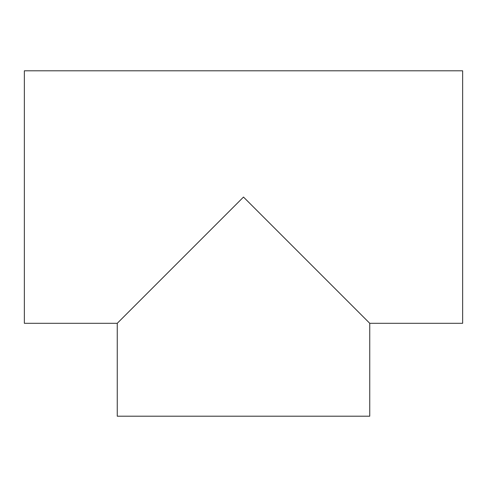 <?xml version="1.0" encoding="UTF-8"?>
<svg xmlns="http://www.w3.org/2000/svg" width="487" height="487" viewBox="0 0 487 487"><rect width="100%" height="100%" fill="white"/><g stroke="black" fill="none" stroke-linecap="round" stroke-linejoin="round"><path stroke-width="0.73" d="M24.35 197.052L24.35 323.301L117.251 323.301L243.5 197.052L369.749 323.301L462.65 323.301L462.65 70.798L24.35 70.798L24.35 197.052M369.749 323.301L369.749 416.202L117.251 416.202L117.251 323.301"/></g></svg>
